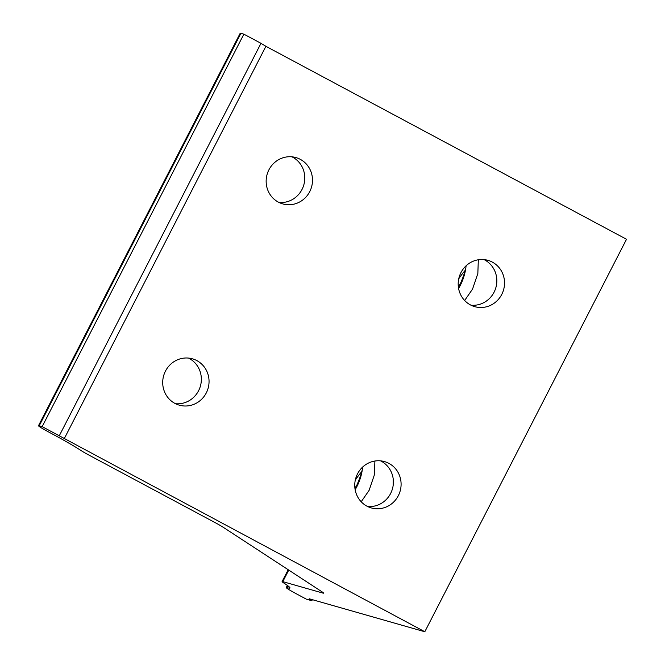 <?xml version="1.0" encoding="UTF-8"?>
<svg xmlns="http://www.w3.org/2000/svg" width="665" height="665" viewBox="0 0 665 665"><rect width="100%" height="100%" fill="white"/><g stroke="black" fill="none" stroke-linecap="round" stroke-linejoin="round"><path stroke-width="1" d="M312.375 599.672L311.835 600.719L309.242 598.783L424.81 631.75L42.161 426.631L39.202 425.791A16.999 0.981 -152.8 0 0 38.487 425.725A16.999 0.981 -152.8 0 0 48.986 432.175L50.839 433.173A56.666 3.259 27.2 0 1 80.739 450.355A16.999 0.981 -152.8 0 0 89.717 455.517L214.479 522.274A16.999 0.981 27.2 0 1 223.307 527.337L321.902 591.742A16.999 0.981 27.2 0 1 323.564 593.13A16.999 0.981 27.2 0 1 322.849 593.072L282.808 581.642A16.999 0.981 -152.8 0 0 282.093 581.584A16.999 0.981 -152.8 0 0 283.689 582.922A56.675 3.259 27.2 0 1 289.957 588.018A56.675 3.259 27.2 0 1 287.255 587.71L286.956 587.627A16.999 0.981 -152.8 0 0 286.241 587.569A16.999 0.981 -152.8 0 0 296.74 594.02L306.341 599.157L311.835 600.719M64.197 438.784L265.9 46.309L626.513 239.275L424.81 631.75M206.283 392.915A24.081 23.1 105.9 0 0 192.493 358.842A24.081 23.1 105.9 0 0 165.477 371.078A24.081 23.1 105.9 0 0 179.276 405.16A24.081 23.1 105.9 0 0 206.283 392.915M309.724 191.653A24.081 23.1 105.9 0 0 295.925 157.572A24.081 23.1 105.9 0 0 268.918 169.816A24.081 23.1 105.9 0 0 282.716 203.889A24.081 23.1 105.9 0 0 309.724 191.653M398.327 495.683A24.081 23.1 105.9 0 0 384.528 461.601A24.081 23.1 105.9 0 0 357.521 473.846A24.081 23.1 105.9 0 0 371.319 507.927A24.081 23.1 105.9 0 0 398.327 495.683M501.767 294.412A24.081 23.1 105.9 0 0 487.969 260.339A24.081 23.1 105.9 0 0 460.961 272.575A24.081 23.1 105.9 0 0 474.76 306.656A24.081 23.1 105.9 0 0 501.767 294.412M265.9 46.309L260.979 43.316L59.276 435.791M260.979 43.316L243.864 34.156L42.161 426.631M243.864 34.156L240.905 33.316L39.202 425.791M38.487 425.725L240.19 33.25A16.999 0.981 27.2 0 1 240.905 33.316M362.649 467.054C361.843 475.043 359.341 482.615 355.16 489.773M466.09 265.784C465.276 273.772 462.782 281.345 458.592 288.502M362.442 468.916A38.254 10.59 118.2 0 1 355.035 489.066M465.882 267.646A38.254 10.59 118.2 0 1 458.476 287.795M288.136 585.998L287.255 587.71M188.536 358.094A24.081 23.1 -74.1 0 1 198.586 390.721A24.081 23.1 -74.1 0 1 175.527 403.713M291.977 156.824A24.081 23.1 -74.1 0 1 302.018 189.45A24.081 23.1 -74.1 0 1 278.959 202.443M380.579 460.853A24.081 23.1 -74.1 0 1 390.621 493.488A24.081 23.1 -74.1 0 1 367.562 506.472M393.098 485.857L393.198 478.908M374.894 461.036L374.403 474.768L369.108 490.346L361.203 501.767M484.02 259.591A24.081 23.1 -74.1 0 1 494.062 292.218A24.081 23.1 -74.1 0 1 471.003 305.202M496.539 284.587L496.639 277.637M478.326 259.766L477.844 273.498L472.549 289.076L464.644 300.505M354.911 488.135A24.081 6.667 118.2 0 1 356.714 485.45M355.301 480.08A38.254 10.59 118.2 0 1 361.768 471.61M458.351 286.864A24.081 6.667 118.2 0 1 460.147 284.179M458.734 278.818A38.254 10.59 118.2 0 1 465.209 270.339M323.099 592.582L322.849 593.072M288.751 570.088L282.808 581.642M287.895 585.807L286.956 587.627M288.186 569.722L282.093 581.584M287.355 585.408L286.241 587.569"/></g></svg>
